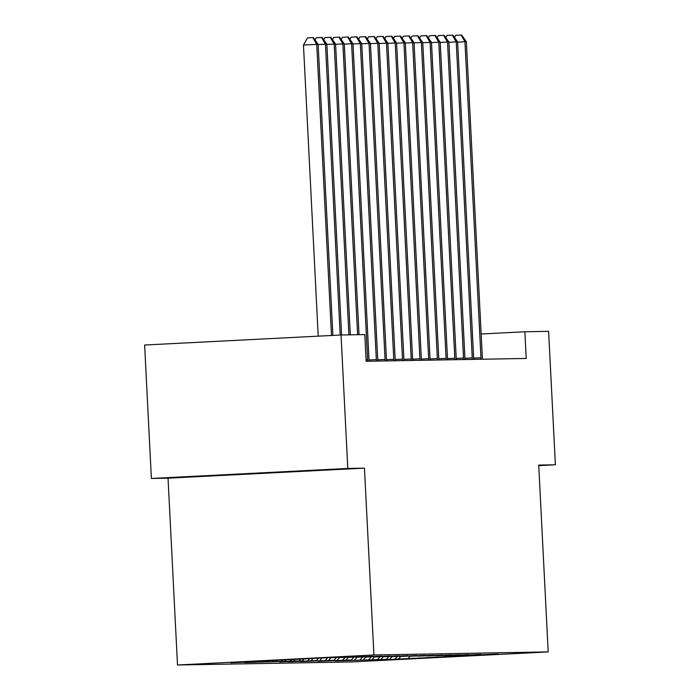 <?xml version="1.0" encoding="UTF-8"?>
<svg xmlns="http://www.w3.org/2000/svg" width="700" height="700" viewBox="0 0 700 700"><rect width="100%" height="100%" fill="white"/><g stroke="black" fill="none" stroke-linecap="round" stroke-linejoin="round"><path stroke-width="1.05" d="M177.502 665L351.767 661.929L548.188 651.91L373.922 654.981L177.502 665L168.035 478.17L364.455 468.151L347.804 468.449L151.384 478.468L168.035 478.17M151.384 478.468L144.62 345.021L341.04 334.994L347.804 468.449M478.861 654.955L498.356 654.071L466.9 655.279L480.918 654.378L452.821 655.524L468.843 654.596L444.098 655.681L460.127 654.745L435.382 655.83L451.404 654.903L426.668 655.988L442.689 655.051L417.944 656.136L433.965 655.209L409.229 656.294L425.25 655.358L400.505 656.442L416.526 655.515L391.79 656.6L407.811 655.664L383.066 656.749L399.096 655.821L374.351 656.906L390.373 655.979L365.627 657.055L381.658 656.128L356.912 657.212L372.934 656.285L348.197 657.361L364.219 656.434L339.474 657.519L355.495 656.591L330.759 657.668L346.78 656.74L230.685 662.664M478.975 655.06L378.901 660.056M230.685 662.778L258.781 661.631L244.773 662.532L299.023 660.931L279.65 661.92L302.382 660.87L288.365 661.762L316.461 660.616L300.44 661.553L333.9 660.31L317.879 661.246L351.339 660.004L335.317 660.94L386.216 659.391L370.195 660.319L389.567 659.33L378.91 660.17M341.04 334.994L364.796 334.582L366.144 361.27L526.216 358.453L524.86 331.765L481.162 333.996M394.931 659.242L397.399 656.486M389.567 659.33L392.026 656.591M386.216 659.391L388.684 656.644M380.852 659.488L383.311 656.749M377.493 659.549L379.96 656.801M372.129 659.645L374.588 656.898M368.777 659.697L371.245 656.95M363.414 659.794L365.873 657.055M360.054 659.855L362.53 657.108M354.69 659.951L357.158 657.204M351.339 660.004L353.806 657.256M345.975 660.1L348.434 657.361M342.624 660.161L345.091 657.414M337.251 660.258L339.719 657.51M333.9 660.31L336.368 657.562M328.536 660.406L330.995 657.668M325.185 660.468L327.652 657.72M319.812 660.564L322.28 657.825M316.461 660.616L318.929 657.878M311.098 660.712L313.425 658.122M307.746 660.774L309.96 658.306M302.382 660.87L304.43 658.586M299.023 660.931L300.974 658.761M293.659 661.019L295.435 659.041M290.308 661.08L291.979 659.225M284.944 661.176L286.44 659.505M281.584 661.238L282.984 659.68M276.22 661.325L277.454 659.96M272.869 661.386L273.989 660.135M267.505 661.483L268.459 660.424M264.154 661.544L264.994 660.599M258.781 661.631L259.464 660.879M255.43 661.692L256.007 661.054M250.066 661.789L250.469 661.343M538.746 465.64L555.38 464.791L548.616 331.345L524.86 331.765M555.38 464.791L538.72 465.089L548.188 651.91M364.455 468.151L373.922 654.981M407.785 659.015L409.973 656.276M398.283 659.181L400.75 656.442M199.106 476.324L317.406 470.286L199.106 476.324M331.485 335.484L316.733 44.363L318.132 44.336L332.876 335.414M318.211 336.166L303.467 45.036L316.733 44.363L312.821 37.616L313.381 37.607L318.132 44.336M303.467 45.036L307.51 37.887L312.821 37.616M340.191 335.037L325.456 44.205L326.856 44.188L341.582 334.985M315 39.909L316.234 37.739L321.545 37.468L325.456 44.205L318.141 44.581M321.545 37.468L322.096 37.459L326.856 44.188M348.906 334.863L334.171 44.056L335.571 44.03L350.306 334.836M323.724 39.751L324.949 37.581L330.26 37.31L334.171 44.056L326.865 44.424M330.26 37.31L330.82 37.301L335.571 44.03M357.621 334.705L342.895 43.899L344.286 43.881L359.021 334.679M332.439 39.602L333.672 37.433L338.975 37.161L342.895 43.899L335.58 44.275M338.975 37.161L339.535 37.153L344.286 43.881M367.675 361.244A5.346 0.56 87.1 0 0 367.623 359.748L351.61 43.75L353.01 43.724L369.014 359.73A5.346 0.56 87.1 0 0 369.11 361.217M341.162 39.445L342.387 37.275L347.699 37.004L351.61 43.75L344.304 44.117M347.699 37.004L348.259 36.995L353.01 43.724M376.39 361.086A5.346 0.56 87.1 0 0 376.338 359.599L360.334 43.593L361.725 43.566L377.738 359.572A5.346 0.56 87.1 0 0 377.834 361.06M349.877 39.296L351.111 37.126L356.414 36.855L360.334 43.593L353.019 43.969M356.414 36.855L356.974 36.837L361.725 43.566M385.114 360.938A5.346 0.56 87.1 0 0 385.061 359.441L369.049 43.444L370.449 43.417L386.453 359.424A5.346 0.56 87.1 0 0 386.549 360.911M358.601 39.139L359.826 36.969L365.137 36.697L369.049 43.444L361.743 43.811M365.137 36.697L365.697 36.689L370.449 43.417M393.829 360.78A5.346 0.56 87.1 0 0 393.776 359.293L377.764 43.286L379.164 43.26L395.176 359.266A5.346 0.56 87.1 0 0 395.273 360.754M367.316 38.981L368.541 36.811L373.852 36.54L377.764 43.286L370.457 43.663M373.852 36.54L374.412 36.531L379.164 43.26M402.553 360.631A5.346 0.56 87.1 0 0 402.491 359.135L386.488 43.137L387.887 43.111L403.891 359.109A5.346 0.56 87.1 0 0 403.988 360.605M376.031 38.833L377.265 36.663L382.576 36.391L386.488 43.137L379.181 43.505M382.576 36.391L383.136 36.383L387.887 43.111M411.267 360.474A5.346 0.56 87.1 0 0 411.215 358.986L395.203 42.98L396.602 42.954L412.615 358.96A5.346 0.56 87.1 0 0 412.711 360.447M384.755 38.675L385.98 36.505L391.291 36.234L395.203 42.98L387.896 43.356M391.291 36.234L391.851 36.225L396.602 42.954M419.983 360.325A5.346 0.56 87.1 0 0 419.93 358.829L403.926 42.831L405.317 42.805L421.33 358.803A5.346 0.56 87.1 0 0 421.426 360.299M393.47 38.526L394.704 36.356L400.015 36.085L403.926 42.831L396.611 43.199M400.015 36.085L400.566 36.076L405.317 42.805M428.706 360.168A5.346 0.56 87.1 0 0 428.654 358.68L412.641 42.674L414.041 42.648L430.045 358.654A5.346 0.56 87.1 0 0 430.15 360.141M402.194 38.369L403.419 36.199L408.73 35.928L412.641 42.674L405.335 43.05M408.73 35.928L409.29 35.919L414.041 42.648M437.421 360.019A5.346 0.56 87.1 0 0 437.369 358.523L421.365 42.516L422.756 42.499L438.769 358.496A5.346 0.56 87.1 0 0 438.865 359.993M410.909 38.22L412.142 36.05L417.445 35.779L421.365 42.516L414.05 42.893M417.445 35.779L418.005 35.77L422.756 42.499M446.145 359.861A5.346 0.56 87.1 0 0 446.092 358.374L430.08 42.367L431.48 42.341L447.484 358.348A5.346 0.56 87.1 0 0 447.58 359.835M419.632 38.062L420.858 35.893L426.169 35.621L430.08 42.367L422.774 42.744M426.169 35.621L426.729 35.613L431.48 42.341M454.86 359.704A5.346 0.56 87.1 0 0 454.808 358.216L438.804 42.21L440.195 42.192L456.207 358.19A5.346 0.56 87.1 0 0 456.304 359.686M428.348 37.914L429.581 35.744L434.884 35.472L438.804 42.21L431.489 42.586M434.884 35.472L435.444 35.464L440.195 42.192M463.584 359.555A5.346 0.56 87.1 0 0 463.531 358.067L447.519 42.061L448.919 42.035L464.923 358.041A5.346 0.56 87.1 0 0 465.019 359.529M437.071 37.756L438.296 35.586L443.608 35.315L447.519 42.061L440.213 42.438M443.608 35.315L444.168 35.306L448.919 42.035M472.299 359.398A5.346 0.56 87.1 0 0 472.246 357.91L456.234 41.904L457.634 41.886L473.646 357.884A5.346 0.56 87.1 0 0 473.742 359.371M445.786 37.607L447.011 35.438L452.323 35.166L456.234 41.904L448.927 42.28M452.323 35.166L452.883 35.157L457.634 41.886M481.014 359.249A5.346 0.56 87.1 0 0 480.961 357.752L464.957 41.755L466.358 41.729L482.361 357.735A5.346 0.56 87.1 0 0 482.457 359.223M454.501 37.45L455.735 35.28L461.046 35.009L464.957 41.755L457.651 42.123M461.046 35.009L461.597 35L466.358 41.729M367.623 359.748L366.074 359.826M376.338 359.599L369.031 359.975M385.061 359.441L377.746 359.817M393.776 359.293L386.47 359.66M402.491 359.135L395.185 359.511M411.215 358.986L403.909 359.354M419.93 358.829L412.624 359.205M428.654 358.68L421.339 359.047M437.369 358.523L430.062 358.899M446.092 358.374L438.777 358.741M454.808 358.216L447.501 358.592M463.531 358.067L456.216 358.435M472.246 357.91L464.94 358.286M480.961 357.752L473.655 358.129"/></g></svg>
